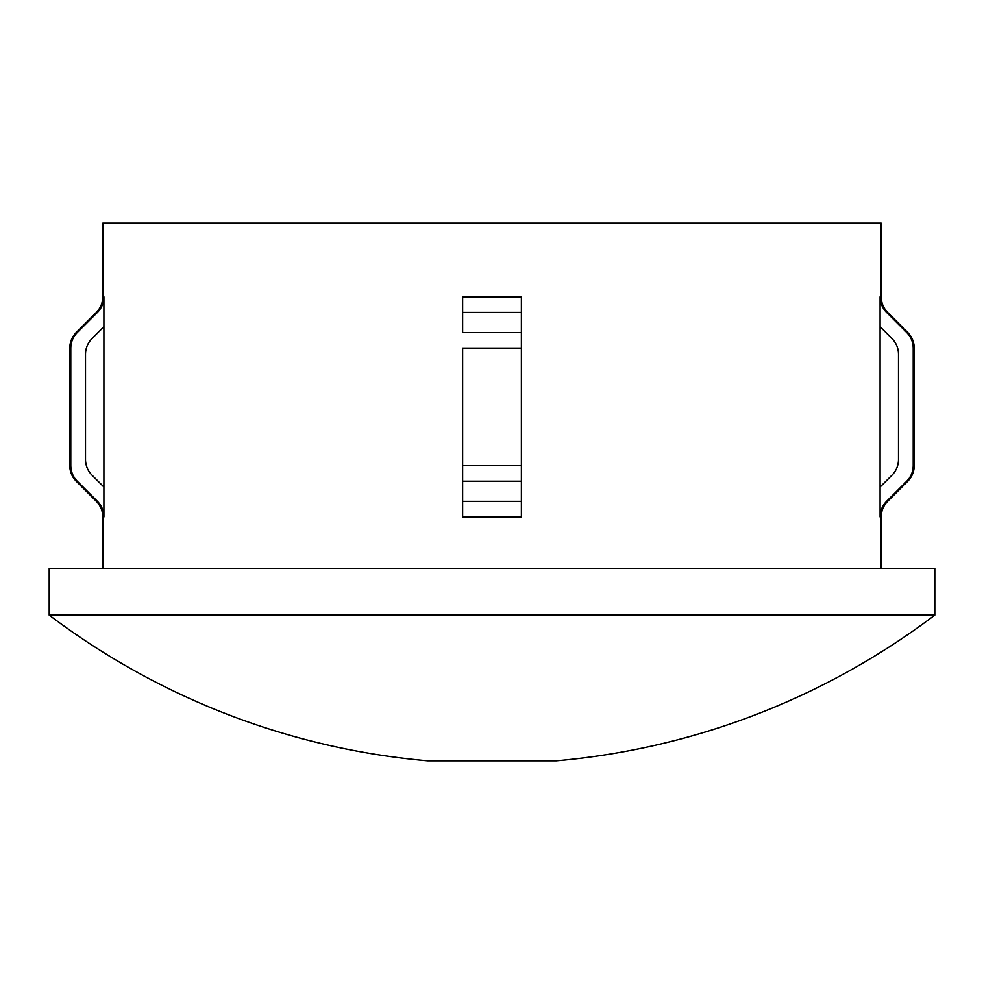 <?xml version="1.0" encoding="UTF-8"?>
<svg xmlns="http://www.w3.org/2000/svg" width="984" height="984" viewBox="0 0 984 984"><rect width="100%" height="100%" fill="white"/><g stroke="black" fill="none" stroke-linecap="round" stroke-linejoin="round"><path stroke-width="1.48" d="M492 615.123L934.8 615.123L934.8 568.383L49.2 568.383L49.2 615.123L492 615.123M49.2 615.123A734.322 734.322 0 0 0 427.573 760.816L556.427 760.816A734.322 734.322 0 0 0 934.8 615.123M880.09 296.836C880.188 302.9 882.341 308.103 886.559 312.408L906.744 332.555C910.963 336.885 913.127 342.075 913.214 348.127L913.214 465.617C913.127 471.668 910.963 476.859 906.744 481.201L886.559 501.336C882.328 505.678 880.176 510.868 880.09 516.92L880.09 296.836L881.197 296.836L881.197 223.183L102.803 223.183L102.803 296.836L103.91 296.836C103.824 302.875 101.672 308.078 97.441 312.408L77.256 332.555C73.025 336.909 70.873 342.1 70.786 348.127L70.786 465.617C70.885 471.693 73.037 476.883 77.256 481.201L97.441 501.336C101.672 505.665 103.824 510.868 103.91 516.92L103.91 487.018L91.979 475.112C87.773 470.795 85.608 465.604 85.51 459.54L85.51 354.215C85.596 348.164 87.76 342.973 91.979 338.631L103.91 326.725L103.91 296.836M462.628 296.836L462.628 312.408L521.372 312.408L521.372 296.836L521.372 348.127L521.372 332.555L462.628 332.555L462.628 296.836L521.372 296.836M462.628 348.127L462.628 465.617L462.628 348.127L521.372 348.127L521.372 516.92L462.628 516.92L462.628 465.617L521.372 465.617M880.09 326.725L892.021 338.631C896.239 342.973 898.404 348.164 898.49 354.215L898.49 459.54C898.404 465.58 896.252 470.782 892.021 475.112L880.09 487.018M892.021 338.631C896.239 342.973 898.404 348.164 898.49 354.215M103.91 487.018L103.91 326.725M880.09 516.92L881.197 516.92L881.197 568.383M462.628 481.201L521.372 481.201M462.628 501.336L521.372 501.336M886.559 501.336L887.642 501.336C883.435 505.678 881.283 510.868 881.197 516.92M906.744 481.201L907.789 481.201C911.996 476.859 914.148 471.668 914.234 465.617L914.234 348.127C914.148 342.075 911.996 336.885 907.789 332.555L906.744 332.555M913.214 465.617L914.234 465.617M913.214 348.127L914.234 348.127M886.559 312.408L887.642 312.408L907.789 332.555M102.803 568.383L102.803 516.92L103.91 516.92M102.803 516.92C102.717 510.868 100.565 505.678 96.358 501.336L97.441 501.336M96.358 501.336L76.211 481.201L77.256 481.201M76.211 481.201C72.004 476.859 69.852 471.668 69.766 465.617L70.786 465.617M69.766 465.617L69.766 348.127L70.786 348.127M97.441 312.408L96.358 312.408L76.211 332.555L77.256 332.555M887.642 501.336L907.789 481.201M881.197 296.836C881.283 302.875 883.435 308.066 887.642 312.408M76.211 332.555C72.004 336.885 69.852 342.075 69.766 348.127M96.358 312.408C100.565 308.066 102.717 302.875 102.803 296.836"/></g></svg>
